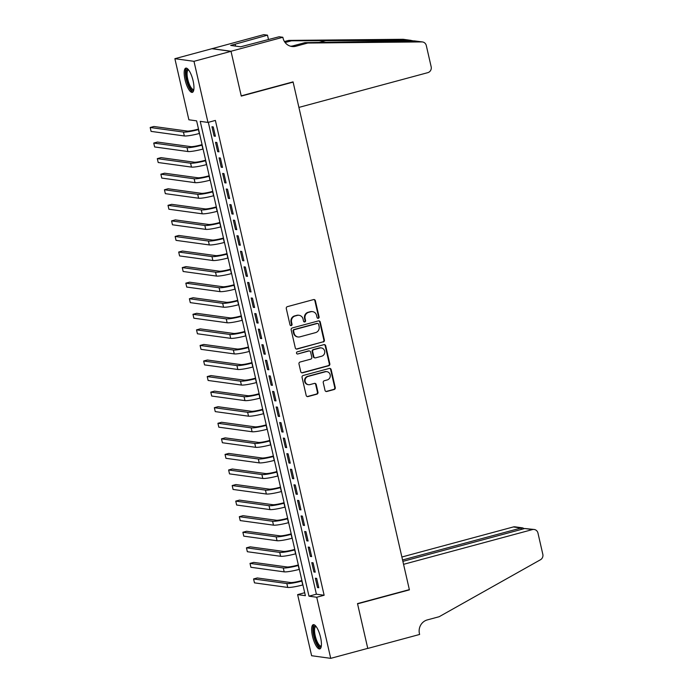 <?xml version="1.0" encoding="UTF-8"?>
<svg xmlns="http://www.w3.org/2000/svg" width="693" height="693" viewBox="0 0 693 693"><rect width="100%" height="100%" fill="white"/><g stroke="black" fill="none" stroke-linecap="round" stroke-linejoin="round"><path stroke-width="1.04" d="M318.312 318.295A1.109 1.048 97.8 0 0 319.092 316.952L315.367 300.719A1.577 1.49 97.8 0 0 313.565 299.584L287.396 306.644A1.577 1.49 97.8 0 0 286.287 308.558L290.003 324.8A1.109 1.048 97.8 0 0 291.268 325.589A1.109 1.048 97.8 0 0 292.039 324.246L291.562 322.15A5.05 4.782 97.8 0 1 295.097 315.999L297.271 315.41A5.05 4.782 97.8 0 1 303.049 319.049L303.525 321.154A1.109 1.048 97.8 0 0 304.79 321.942A1.109 1.048 97.8 0 0 305.561 320.599L305.085 318.503A5.05 4.782 97.8 0 1 308.619 312.352L310.802 311.763A5.05 4.782 97.8 0 1 316.571 315.402L317.056 317.507A1.109 1.048 97.8 0 0 318.312 318.295M317.663 318.252A1.109 1.048 97.8 0 0 318.572 316.883L314.856 300.649A1.577 1.49 97.8 0 0 313.868 299.532M290.618 325.545A1.109 1.048 97.8 0 0 291.528 324.177L291.043 322.072L291.562 322.15M304.14 321.899A1.109 1.048 97.8 0 0 305.05 320.53L304.565 318.425L305.085 318.503M312.508 636.243A12.552 3.777 74.9 0 1 313.271 624.679A12.552 3.777 74.9 0 1 320.564 637.352A12.552 3.777 74.9 0 1 319.802 648.917A12.552 3.777 74.9 0 1 312.508 636.243M185.04 79.695A12.552 3.777 74.9 0 1 185.802 68.131A12.552 3.777 74.9 0 1 193.096 80.795A12.552 3.777 74.9 0 1 192.333 92.36A12.552 3.777 74.9 0 1 185.04 79.695M325.017 390.358A1.577 1.49 97.8 0 0 326.819 391.493L334.165 389.509A1.577 1.49 97.8 0 0 335.265 387.595L331.133 369.56A1.577 1.49 97.8 0 0 329.331 368.425L303.162 375.485A1.577 1.49 97.8 0 0 302.053 377.399L306.185 395.434A1.577 1.49 97.8 0 0 307.987 396.569L316.857 394.178A1.577 1.49 97.8 0 0 317.966 392.255L316.199 384.537A1.577 1.49 97.8 0 0 314.388 383.402L309.996 384.589A4.227 3.993 97.8 0 1 305.059 380.76A4.227 3.993 97.8 0 1 308.116 376.412L325.355 371.769A4.227 3.993 97.8 0 1 330.284 375.597A4.227 3.993 97.8 0 1 327.226 379.946L324.35 380.717A1.577 1.49 97.8 0 0 323.25 382.64L325.017 390.358M282.848 37.275L231.003 51.256L241.216 95.859L293.061 81.878L298.908 107.406L427.789 72.661A4.825 4.565 97.8 0 0 431.167 66.788L426.299 45.539A4.825 4.565 97.8 0 0 421.881 41.918L307.761 43.035L295.911 46.232A11.261 10.655 -82.2 0 1 291.883 46.492A11.261 10.655 -82.2 0 1 283.047 38.132L282.848 37.275L279.106 36.764L240.653 46.795L230.691 45.426L267.489 35.161L263.747 34.65L211.919 48.709L231.02 51.334L241.268 96.093L293.113 82.112L409.355 589.63L357.501 603.603L367.758 648.362L330.717 658.35L311.616 655.725L297.626 594.62L305.37 595.685L196.621 120.859L188.877 119.794L174.879 58.697L193.979 61.322L207.978 122.427L200.234 121.362L308.983 596.179L316.727 597.245L330.717 658.35M231.02 51.334L193.979 61.322M208.316 122.332L316.389 594.187L324.133 595.252L215.384 120.426L207.978 122.427M324.133 595.252L316.727 597.245M323.276 341.987A1.577 1.49 97.8 0 0 324.385 340.064L320.253 322.037A1.577 1.49 97.8 0 0 318.451 320.902L292.273 327.954A1.577 1.49 97.8 0 0 291.173 329.877L295.296 347.912A1.577 1.49 97.8 0 0 297.106 349.047L322.765 341.918A1.577 1.49 97.8 0 0 323.865 339.994L319.733 321.968A1.577 1.49 97.8 0 0 318.754 320.85M325.693 345.798L329.825 363.825A1.577 1.49 97.8 0 1 328.716 365.748L302.546 372.808A1.577 1.49 97.8 0 1 300.745 371.673L298.978 363.955A1.577 1.49 97.8 0 1 300.078 362.032L310.689 359.173A1.577 1.49 97.8 0 0 311.798 357.25L310.629 352.131A1.577 1.49 97.8 0 0 308.818 350.996L297.773 353.976A1.109 1.048 97.8 0 1 296.483 352.971A1.109 1.048 97.8 0 1 297.28 351.836L323.891 344.664A1.577 1.49 97.8 0 1 325.693 345.798L325.182 345.729L329.305 363.756L329.825 363.825M215.384 136.261L213.245 126.914L211.954 126.741L214.094 136.079L215.384 136.261M218.953 151.828L216.814 142.489L215.523 142.308L217.663 151.646L218.953 151.828M222.514 167.394L220.374 158.056L219.083 157.874L221.223 167.221L222.514 167.394M226.083 182.961L223.943 173.622L222.652 173.441L224.792 182.787L226.083 182.961M229.643 198.527L227.512 189.189L226.221 189.016L228.352 198.354L229.643 198.527M233.212 214.102L231.072 204.756L229.781 204.582L231.921 213.92L233.212 214.102M236.781 229.669L234.641 220.322L233.35 220.149L235.49 229.487L236.781 229.669M240.341 245.235L238.201 235.897L236.911 235.715L239.05 245.053L240.341 245.235M243.91 260.802L241.77 251.464L240.48 251.282L242.619 260.629L243.91 260.802M247.479 276.368L245.339 267.03L244.049 266.848L246.188 276.195L247.479 276.368M251.039 291.935L248.9 282.597L247.609 282.423L249.749 291.762L251.039 291.935M254.608 307.501L252.469 298.163L251.178 297.99L253.317 307.328L254.608 307.501M258.168 323.077L256.029 313.73L254.738 313.557L256.878 322.895L258.168 323.077M261.737 338.643L259.598 329.305L258.307 329.123L260.447 338.461L261.737 338.643M265.306 354.21L263.167 344.871L261.876 344.69L264.016 354.036L265.306 354.21M268.867 369.776L266.727 360.438L265.436 360.256L267.576 369.603L268.867 369.776M272.436 385.343L270.296 376.004L269.005 375.831L271.145 385.169L272.436 385.343M275.996 400.909L273.856 391.571L272.566 391.398L274.705 400.736L275.996 400.909M279.565 416.484L277.425 407.137L276.135 406.964L278.274 416.302L279.565 416.484M283.134 432.051L280.994 422.713L279.703 422.531L281.843 431.869L283.134 432.051M286.694 447.617L284.554 438.279L283.264 438.097L285.403 447.435L286.694 447.617M290.263 463.184L288.123 453.846L286.833 453.664L288.972 463.011L290.263 463.184M293.823 478.75L291.684 469.412L290.393 469.239L292.533 478.577L293.823 478.75M297.392 494.317L295.253 484.979L293.962 484.805L296.102 494.144L297.392 494.317M300.961 509.892L298.822 500.545L297.531 500.372L299.671 509.71L300.961 509.892M304.522 525.459L302.382 516.112L301.091 515.938L303.231 525.277L304.522 525.459M308.09 541.025L305.951 531.687L304.66 531.505L306.8 540.843L308.09 541.025M311.651 556.592L309.511 547.253L308.22 547.072L310.36 556.418L311.651 556.592M315.22 572.158L313.08 562.82L311.789 562.647L313.929 571.985L315.22 572.158M315.358 578.213L317.498 587.551L318.789 587.725L316.649 578.386L315.358 578.213M293.113 82.112L292.507 82.025M211.919 48.709L174.879 58.697M304.686 592.714L297.626 594.62M316.389 594.187L308.983 596.179M214.094 136.079L215.272 135.767M217.663 151.646L218.841 151.334M221.223 167.221L222.401 166.9M224.792 182.787L225.97 182.467M228.352 198.354L229.53 198.033M231.921 213.92L233.099 213.6M235.49 229.487L236.668 229.175M239.05 245.053L240.228 244.742M242.619 260.629L243.797 260.308M246.188 276.195L247.358 275.875M249.749 291.762L250.927 291.441M253.317 307.328L254.496 307.008M256.878 322.895L258.056 322.583M260.447 338.461L261.625 338.149M264.016 354.036L265.185 353.716M267.576 369.603L268.754 369.282M271.145 385.169L272.323 384.849M274.705 400.736L275.883 400.415M278.274 416.302L279.452 415.991M281.843 431.869L283.013 431.557M285.403 447.435L286.581 447.124M288.972 463.011L290.15 462.69M292.533 478.577L293.711 478.257M296.102 494.144L297.28 493.823M299.671 509.71L300.849 509.398M303.231 525.277L304.409 524.965M306.8 540.843L307.978 540.531M310.36 556.418L311.538 556.098M313.929 571.985L315.107 571.664M317.498 587.551L318.676 587.231M312.604 311.651L312.093 311.581A5.05 4.782 97.8 0 0 310.282 311.694L310.802 311.763M304.565 318.425A5.05 4.782 97.8 0 1 308.099 312.283L310.282 311.694M299.081 315.298L298.57 315.228A5.05 4.782 97.8 0 0 296.76 315.341L297.271 315.41M291.043 322.072A5.05 4.782 97.8 0 1 294.577 315.93L296.76 315.341M296.283 349.021A1.577 1.49 97.8 0 0 296.587 348.977L322.765 341.918M318.598 324.263A1.109 1.048 97.8 0 0 317.342 323.466L294.36 329.669A1.109 1.048 97.8 0 0 293.589 331.011L294.101 333.229A5.05 4.782 97.8 0 0 299.87 336.859L315.575 332.623A5.05 4.782 97.8 0 0 319.109 326.481L318.598 324.263M317.732 323.449L317.221 323.371A1.109 1.048 97.8 0 0 316.822 323.397L317.342 323.466M298.059 336.98L297.548 336.902A5.05 4.782 97.8 0 1 293.581 333.151L293.078 330.942A1.109 1.048 97.8 0 1 293.849 329.591L316.822 323.397M301.724 372.782A1.577 1.49 97.8 0 0 302.027 372.739L328.205 365.679A1.577 1.49 97.8 0 0 329.305 363.756M309.39 350.961L308.87 350.892A1.577 1.49 97.8 0 0 308.307 350.927L297.773 353.976M321.708 356.202A4.227 3.993 97.8 0 0 321.344 347.929A4.227 3.993 97.8 0 0 319.837 348.025L313.764 349.662A1.577 1.49 97.8 0 0 312.664 351.585L313.834 356.704A1.577 1.49 97.8 0 0 315.636 357.839L321.708 356.202M321.344 347.929L320.833 347.86A4.227 3.993 97.8 0 0 319.317 347.955L319.837 348.025M315.072 357.874L314.553 357.805A1.577 1.49 97.8 0 1 313.314 356.635L312.145 351.516A1.577 1.49 97.8 0 1 313.245 349.593L319.317 347.955M325.182 345.729A1.577 1.49 97.8 0 0 324.194 344.612M326.862 371.673L326.342 371.604A4.227 3.993 97.8 0 0 324.835 371.699L325.355 371.769M308.48 384.684L307.961 384.615A4.227 3.993 97.8 0 1 307.605 376.342L324.835 371.699M307.172 396.543A1.577 1.49 97.8 0 0 307.475 396.5L316.346 394.109A1.577 1.49 97.8 0 0 317.446 392.186L315.679 384.468A1.577 1.49 97.8 0 0 314.691 383.359M325.996 391.467A1.577 1.49 97.8 0 0 326.299 391.424L333.645 389.44A1.577 1.49 97.8 0 0 334.754 387.517L330.622 369.49A1.577 1.49 97.8 0 0 329.634 368.373M198.493 129.063L197.141 129.426A8.047 0.97 167.1 0 1 187.153 131.064L153.881 126.49L150.182 127.495L183.454 132.068A12.067 1.455 -12.9 0 0 198.432 129.6L198.614 129.556M150.182 127.495L151.065 131.384L184.347 135.958A12.067 1.455 -12.9 0 0 199.324 133.489L199.497 133.446M193.797 89.839A10.863 3.266 74.9 0 1 188.435 84.763A10.863 3.266 74.9 0 1 186.019 73.675A10.863 3.266 74.9 0 1 188.331 69.577M188.661 69.984A10.057 3.023 -105.1 0 0 188.375 70.019A10.057 3.023 -105.1 0 0 189.31 84.208A10.057 3.023 -105.1 0 0 193.607 89.432A10.057 3.023 -105.1 0 0 193.867 89.319M186.521 68.157A12.465 3.751 -105.1 0 0 188.167 85.482A12.465 3.751 -105.1 0 0 192.94 91.978M321.266 646.387A10.863 3.266 74.9 0 1 315.904 641.32A10.863 3.266 74.9 0 1 313.487 630.223A10.863 3.266 74.9 0 1 315.8 626.134M316.129 626.541A10.057 3.023 -105.1 0 0 315.843 626.567A10.057 3.023 -105.1 0 0 316.779 640.756A10.057 3.023 -105.1 0 0 321.076 645.989A10.057 3.023 -105.1 0 0 321.335 645.876M313.99 624.705A12.465 3.751 -105.1 0 0 315.636 642.039A12.465 3.751 -105.1 0 0 320.409 648.535M413.608 40.922L410.334 40.333L291.484 40.8L285.109 42.524M291.484 40.8L288.66 40.411L284.433 41.554M307.761 43.035L304.937 42.645L414.327 40.878L422.513 41.952M290.48 46.197A11.261 10.655 -82.2 0 0 293.087 45.842L304.937 42.645M410.334 40.333L402.78 39.293L288.66 40.411M231.003 51.256L211.902 48.631M268.512 39.622L267.489 35.161M402.78 39.293A4.825 4.565 -82.2 0 1 403.413 39.328L411.044 40.376M235.559 46.093L235.135 44.222M524.722 528.516L534.164 529.469A4.825 4.565 97.8 0 1 537.959 533.047L542.818 554.296A4.825 4.565 97.8 0 1 540.479 559.745L439.154 616.718L427.304 619.914A11.261 10.655 97.8 0 0 419.43 633.61L419.62 634.459L367.775 648.44L357.562 603.837L409.407 589.856L403.56 564.327L532.441 529.582L524.722 528.516L402.884 561.373M408.801 589.778L409.407 589.856M402.564 559.961L521.058 528.014L513.34 526.949A4.825 4.565 -82.2 0 1 515.064 526.845L522.669 527.884L521.058 528.014L521.379 529.417M401.879 557.007L513.34 526.949M534.164 529.469A4.825 4.565 97.8 0 0 532.441 529.582M524.246 528.646L522.669 527.884M202.061 144.629L200.71 144.993A8.047 0.97 167.1 0 1 190.722 146.63L157.45 142.056L153.742 143.061L187.015 147.635A12.067 1.455 -12.9 0 0 202.001 145.166L202.174 145.123M153.742 143.061L154.634 146.951L187.907 151.524A12.067 1.455 -12.9 0 0 202.893 149.064L203.066 149.012M205.63 160.196L204.27 160.559A8.047 0.97 167.1 0 1 194.283 162.205L161.01 157.632L157.311 158.628L190.584 163.202A12.067 1.455 -12.9 0 0 205.561 160.733L205.743 160.689M157.311 158.628L158.203 162.517L191.476 167.091A12.067 1.455 -12.9 0 0 206.453 164.631L206.635 164.579M209.191 175.762L207.839 176.126A8.047 0.97 167.1 0 1 197.851 177.772L164.579 173.198L160.871 174.194L194.144 178.768A12.067 1.455 -12.9 0 0 209.13 176.308L209.303 176.256M160.871 174.194L161.764 178.084L195.036 182.657A12.067 1.455 -12.9 0 0 210.022 180.197L210.196 180.145M212.76 191.329L211.408 191.692A8.047 0.97 167.1 0 1 201.42 193.338L168.148 188.765L164.44 189.761L197.713 194.335A12.067 1.455 -12.9 0 0 212.699 191.874L212.872 191.822M164.44 189.761L165.332 193.65L198.605 198.224A12.067 1.455 -12.9 0 0 213.591 195.764L213.765 195.721M216.32 206.895L214.969 207.259A8.047 0.97 167.1 0 1 204.981 208.905L171.708 204.331L168.009 205.327L201.282 209.901A12.067 1.455 -12.9 0 0 216.259 207.441L216.441 207.389M168.009 205.327L168.901 209.225L202.174 213.799A12.067 1.455 -12.9 0 0 217.152 211.33L217.325 211.287M219.889 222.462L218.538 222.834A8.047 0.97 167.1 0 1 208.55 224.471L175.277 219.898L171.569 220.894L204.842 225.468A12.067 1.455 -12.9 0 0 219.828 223.007L220.002 222.964M171.569 220.894L172.462 224.792L205.734 229.366A12.067 1.455 -12.9 0 0 220.72 226.897L220.894 226.854M223.458 238.037L222.098 238.401A8.047 0.97 167.1 0 1 212.11 240.038L178.837 235.464L175.138 236.469L208.411 241.043A12.067 1.455 -12.9 0 0 223.389 238.574L223.57 238.531M175.138 236.469L176.031 240.358L209.303 244.932A12.067 1.455 -12.9 0 0 224.281 242.472L224.463 242.42M227.018 253.603L225.667 253.967A8.047 0.97 167.1 0 1 215.679 255.613L182.406 251.039L178.699 252.035L211.971 256.609A12.067 1.455 -12.9 0 0 226.957 254.14L227.131 254.097M178.699 252.035L179.591 255.925L212.864 260.499A12.067 1.455 -12.9 0 0 227.85 258.039L228.023 257.987M230.587 269.17L229.236 269.534A8.047 0.97 167.1 0 1 219.248 271.18L185.975 266.606L182.268 267.602L215.54 272.176A12.067 1.455 -12.9 0 0 230.526 269.716L230.7 269.664M182.268 267.602L183.16 271.491L216.433 276.065A12.067 1.455 -12.9 0 0 231.419 273.605L231.592 273.553M234.156 284.736L232.796 285.1A8.047 0.97 167.1 0 1 222.808 286.746L189.536 282.172L185.837 283.168L219.109 287.742A12.067 1.455 -12.9 0 0 234.087 285.282L234.269 285.23M185.837 283.168L186.729 287.058L220.002 291.632A12.067 1.455 -12.9 0 0 234.979 289.172L235.152 289.128M237.716 300.303L236.365 300.667A8.047 0.97 167.1 0 1 226.377 302.313L193.104 297.739L189.397 298.735L222.67 303.309A12.067 1.455 -12.9 0 0 237.656 300.849L237.829 300.797M189.397 298.735L190.289 302.633L223.562 307.207A12.067 1.455 -12.9 0 0 238.548 304.738L238.721 304.695M241.285 315.869L239.925 316.242A8.047 0.97 167.1 0 1 229.937 317.879L196.665 313.305L192.966 314.301L226.239 318.875A12.067 1.455 -12.9 0 0 241.216 316.415L241.398 316.372M192.966 314.301L193.858 318.2L227.131 322.773A12.067 1.455 -12.9 0 0 242.108 320.305L242.29 320.261M244.846 331.445L243.494 331.808A8.047 0.97 167.1 0 1 233.506 333.446L200.234 328.872L196.526 329.877L229.799 334.45A12.067 1.455 -12.9 0 0 244.785 331.982L244.958 331.938M196.526 329.877L197.418 333.766L230.691 338.34A12.067 1.455 -12.9 0 0 245.677 335.88L245.85 335.828M248.415 347.011L247.063 347.375A8.047 0.97 167.1 0 1 237.075 349.021L203.803 344.447L200.095 345.443L233.368 350.017A12.067 1.455 -12.9 0 0 248.354 347.548L248.527 347.505M200.095 345.443L200.987 349.333L234.26 353.906A12.067 1.455 -12.9 0 0 249.246 351.446L249.419 351.394M251.983 362.578L250.623 362.941A8.047 0.97 167.1 0 1 240.636 364.587L207.363 360.014L203.664 361.01L236.937 365.583A12.067 1.455 -12.9 0 0 251.914 363.123L252.096 363.071M203.664 361.01L204.556 364.899L237.829 369.473A12.067 1.455 -12.9 0 0 252.806 367.013L252.988 366.961M255.544 378.144L254.192 378.508A8.047 0.97 167.1 0 1 244.205 380.154L210.932 375.58L207.224 376.576L240.497 381.15A12.067 1.455 -12.9 0 0 255.483 378.69L255.656 378.638M207.224 376.576L208.117 380.466L241.389 385.039A12.067 1.455 -12.9 0 0 256.375 382.579L256.549 382.536M259.113 393.711L257.753 394.074A8.047 0.97 167.1 0 1 247.765 395.72L214.492 391.147L210.793 392.143L244.066 396.717A12.067 1.455 -12.9 0 0 259.043 394.256L259.225 394.204M210.793 392.143L211.686 396.041L244.958 400.615A12.067 1.455 -12.9 0 0 259.936 398.146L260.118 398.103M262.673 409.277L261.322 409.65A8.047 0.97 167.1 0 1 251.334 411.287L218.061 406.713L214.354 407.709L247.635 412.283A12.067 1.455 -12.9 0 0 262.612 409.823L262.786 409.78M214.354 407.709L215.246 411.607L248.518 416.181A12.067 1.455 -12.9 0 0 263.505 413.712L263.678 413.669M266.242 424.852L264.891 425.216A8.047 0.97 167.1 0 1 254.903 426.853L221.63 422.28L217.923 423.284L251.195 427.858A12.067 1.455 -12.9 0 0 266.181 425.389L266.355 425.346M217.923 423.284L218.815 427.174L252.087 431.748A12.067 1.455 -12.9 0 0 267.074 429.288L267.247 429.236M269.811 440.419L268.451 440.783A8.047 0.97 167.1 0 1 258.463 442.429L225.19 437.855L221.491 438.851L254.764 443.425A12.067 1.455 -12.9 0 0 269.742 440.956L269.923 440.913M221.491 438.851L222.384 442.74L255.656 447.314A12.067 1.455 -12.9 0 0 270.634 444.854L270.816 444.802M273.371 455.985L272.02 456.349A8.047 0.97 167.1 0 1 262.032 457.995L228.759 453.421L225.052 454.417L258.324 458.991A12.067 1.455 -12.9 0 0 273.311 456.531L273.484 456.479M225.052 454.417L225.944 458.307L259.217 462.881A12.067 1.455 -12.9 0 0 274.203 460.421L274.376 460.369M276.94 471.552L275.589 471.916A8.047 0.97 167.1 0 1 265.592 473.562L232.32 468.988L228.621 469.984L261.893 474.558A12.067 1.455 -12.9 0 0 276.879 472.098L277.053 472.046M228.621 469.984L229.513 473.873L262.786 478.447A12.067 1.455 -12.9 0 0 277.763 475.987L277.945 475.944M280.5 487.118L279.149 487.482A8.047 0.97 167.1 0 1 269.161 489.128L235.889 484.554L232.19 485.55L265.462 490.124A12.067 1.455 -12.9 0 0 280.44 487.664L280.613 487.612M232.19 485.55L233.073 489.449L266.346 494.022A12.067 1.455 -12.9 0 0 281.332 491.554L281.505 491.51M284.069 502.685L282.718 503.057A8.047 0.97 167.1 0 1 272.73 504.695L239.457 500.121L235.75 501.117L269.023 505.691A12.067 1.455 -12.9 0 0 284.009 503.231L284.182 503.187M235.75 501.117L236.642 505.015L269.915 509.589A12.067 1.455 -12.9 0 0 284.901 507.12L285.074 507.077M287.638 518.26L286.278 518.624A8.047 0.97 167.1 0 1 276.29 520.261L243.018 515.687L239.319 516.692L272.592 521.266A12.067 1.455 -12.9 0 0 287.569 518.797L287.751 518.754M239.319 516.692L240.211 520.582L273.484 525.155A12.067 1.455 -12.9 0 0 288.461 522.695L288.643 522.643M291.199 533.827L289.847 534.19A8.047 0.97 167.1 0 1 279.859 535.836L246.587 531.262L242.879 532.259L276.152 536.832A12.067 1.455 -12.9 0 0 291.138 534.364L291.311 534.32M242.879 532.259L243.771 536.148L277.044 540.722A12.067 1.455 -12.9 0 0 292.03 538.262L292.203 538.21M294.768 549.393L293.416 549.757A8.047 0.97 167.1 0 1 283.428 551.403L250.147 546.829L246.448 547.825L279.721 552.399A12.067 1.455 -12.9 0 0 294.707 549.939L294.88 549.887M246.448 547.825L247.34 551.715L280.613 556.288A12.067 1.455 -12.9 0 0 295.59 553.828L295.772 553.776M298.328 564.96L296.976 565.323A8.047 0.97 167.1 0 1 286.989 566.969L253.716 562.395L250.017 563.392L283.29 567.965A12.067 1.455 -12.9 0 0 298.267 565.505L298.44 565.453M250.017 563.392L250.901 567.281L284.173 571.855A12.067 1.455 -12.9 0 0 299.159 569.395L299.333 569.351M301.897 580.526L300.545 580.89A8.047 0.97 167.1 0 1 290.558 582.536L257.285 577.962L253.577 578.958L286.85 583.532A12.067 1.455 -12.9 0 0 301.836 581.072L302.009 581.02M253.577 578.958L254.47 582.856L287.742 587.43A12.067 1.455 -12.9 0 0 302.728 584.961L302.902 584.918M318.572 316.883L319.092 316.952M291.528 324.177L292.039 324.246M305.05 320.53L305.561 320.599M308.099 312.283L308.619 312.352M294.577 315.93L295.097 315.999M314.856 300.649L315.367 300.719M296.587 348.977L297.106 349.047M319.733 321.968L320.253 322.037M323.865 339.994L324.385 340.064M293.849 329.591L294.36 329.669M293.078 330.942L293.589 331.011M293.581 333.151L294.101 333.229M328.205 365.679L328.716 365.748M302.027 372.739L302.546 372.808M308.307 350.927L308.818 350.996M313.245 349.593L313.764 349.662M312.145 351.516L312.664 351.585M313.314 356.635L313.834 356.704M307.605 376.342L308.116 376.412M315.679 384.468L316.199 384.537M317.446 392.186L317.966 392.255M316.346 394.109L316.857 394.178M307.475 396.5L307.987 396.569M330.622 369.49L331.133 369.56M334.754 387.517L335.265 387.595M333.645 389.44L334.165 389.509M326.299 391.424L326.819 391.493M198.432 129.6L199.324 133.489M183.454 132.068L184.347 135.958M293.087 45.842L295.911 46.232M421.881 41.918L414.327 40.878M326.481 40.454L318.858 42.516M202.001 145.166L202.893 149.064M187.015 147.635L187.907 151.524M205.561 160.733L206.453 164.631M190.584 163.202L191.476 167.091M209.13 176.308L210.022 180.197M194.144 178.768L195.036 182.657M212.699 191.874L213.591 195.764M197.713 194.335L198.605 198.224M216.259 207.441L217.152 211.33M201.282 209.901L202.174 213.799M219.828 223.007L220.72 226.897M204.842 225.468L205.734 229.366M223.389 238.574L224.281 242.472M208.411 241.043L209.303 244.932M226.957 254.14L227.85 258.039M211.971 256.609L212.864 260.499M230.526 269.716L231.419 273.605M215.54 272.176L216.433 276.065M234.087 285.282L234.979 289.172M219.109 287.742L220.002 291.632M237.656 300.849L238.548 304.738M222.67 303.309L223.562 307.207M241.216 316.415L242.108 320.305M226.239 318.875L227.131 322.773M244.785 331.982L245.677 335.88M229.799 334.45L230.691 338.34M248.354 347.548L249.246 351.446M233.368 350.017L234.26 353.906M251.914 363.123L252.806 367.013M236.937 365.583L237.829 369.473M255.483 378.69L256.375 382.579M240.497 381.15L241.389 385.039M259.043 394.256L259.936 398.146M244.066 396.717L244.958 400.615M262.612 409.823L263.505 413.712M247.635 412.283L248.518 416.181M266.181 425.389L267.074 429.288M251.195 427.858L252.087 431.748M269.742 440.956L270.634 444.854M254.764 443.425L255.656 447.314M273.311 456.531L274.203 460.421M258.324 458.991L259.217 462.881M276.879 472.098L277.763 475.987M261.893 474.558L262.786 478.447M280.44 487.664L281.332 491.554M265.462 490.124L266.346 494.022M284.009 503.231L284.901 507.12M269.023 505.691L269.915 509.589M287.569 518.797L288.461 522.695M272.592 521.266L273.484 525.155M291.138 534.364L292.03 538.262M276.152 536.832L277.044 540.722M294.707 549.939L295.59 553.828M279.721 552.399L280.613 556.288M298.267 565.505L299.159 569.395M283.29 567.965L284.173 571.855M301.836 581.072L302.728 584.961M286.85 583.532L287.742 587.43"/></g></svg>
